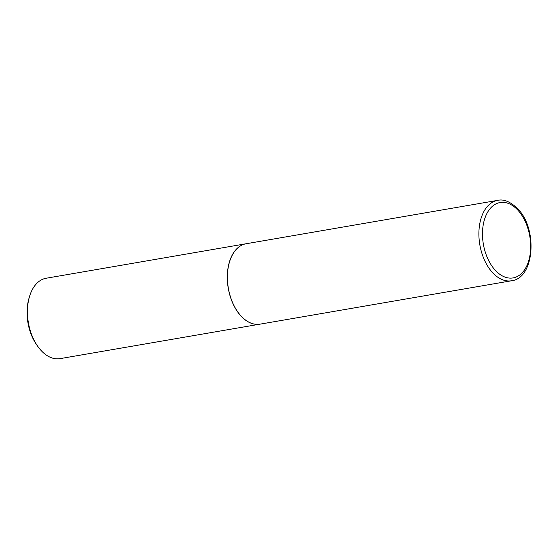 <?xml version="1.0" encoding="UTF-8"?>
<svg xmlns="http://www.w3.org/2000/svg" width="559" height="559" viewBox="0 0 559 559"><rect width="100%" height="100%" fill="white"/><g stroke="black" fill="none" stroke-linecap="round" stroke-linejoin="round"><path stroke-width="0.84" d="M240.747 315.653A40.8 25.12 -99.8 0 1 227.576 272.701A40.8 25.12 -99.8 0 1 246.177 243.738L497.664 200.367A40.8 25.12 -99.8 0 0 479.056 229.33A40.8 25.12 -99.8 0 0 492.234 272.282A40.8 25.12 -99.8 0 0 511.527 280.772L260.047 324.15A40.8 25.12 -99.8 0 1 240.747 315.653M259.998 324.157A40.8 25.12 -99.8 0 1 259.949 324.164A40.8 25.12 -99.8 0 1 240.649 315.674A40.8 25.12 -99.8 0 1 227.471 272.722A40.8 25.12 -99.8 0 1 246.079 243.752A40.8 25.12 -99.8 0 1 246.128 243.745M259.949 324.164L60.079 358.633A40.8 25.12 -99.8 0 1 40.779 350.144A40.8 25.12 -99.8 0 1 38.131 346.859A40.8 25.12 -99.8 0 1 29.473 296.675A40.8 25.12 -99.8 0 1 46.208 278.228L246.079 243.752M38.131 346.859L37.076 345.406A38.208 23.52 -99.8 0 1 28.963 298.401L29.473 296.675M494.988 269.955A38.25 23.548 -99.8 0 1 485.45 216.717A38.25 23.548 -99.8 0 1 518.165 210.498A38.25 23.548 -99.8 0 1 527.703 263.736A38.25 23.548 -99.8 0 1 494.988 269.955M511.527 280.772C534.474 278.256 537.828 229.302 518.081 209.136C510.667 201.792 503.862 198.871 497.664 200.367"/></g></svg>
